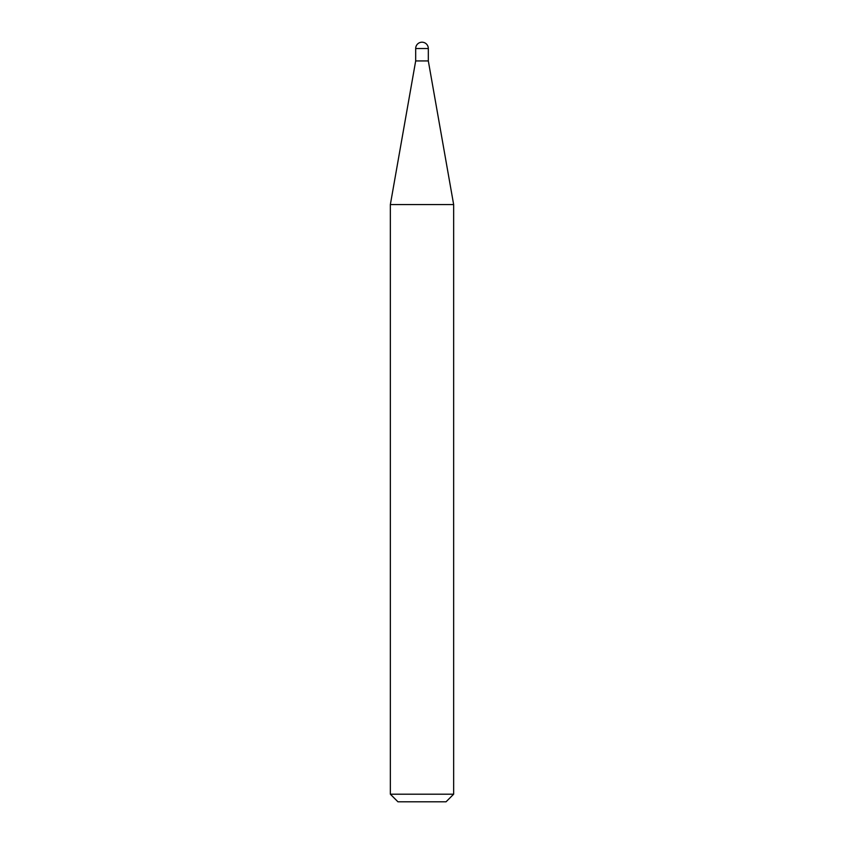 <?xml version="1.0" encoding="UTF-8"?>
<svg xmlns="http://www.w3.org/2000/svg" width="844" height="844" viewBox="0 0 844 844"><rect width="100%" height="100%" fill="white"/><g stroke="black" fill="none" stroke-linecap="round" stroke-linejoin="round"><path stroke-width="1.27" d="M422 42.2A6.319 6.319 0 0 1 428.319 48.519L415.681 48.519A6.319 6.319 0 0 1 422 42.2M415.681 48.519L415.681 60.937L428.319 60.937L428.319 48.519M415.681 60.937L390.35 204.564L453.65 204.564L428.319 60.937M453.65 794.204L446.054 801.8L397.946 801.8L390.35 794.204L453.65 794.204L453.65 204.564M390.35 794.204L390.35 204.564"/></g></svg>
